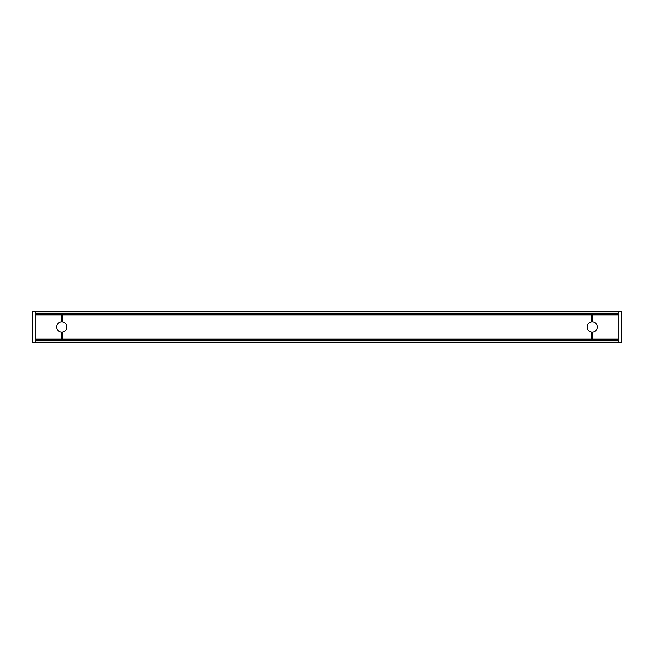 <?xml version="1.0" encoding="UTF-8"?>
<svg xmlns="http://www.w3.org/2000/svg" width="654" height="654" viewBox="0 0 654 654"><rect width="100%" height="100%" fill="white"/><g stroke="black" fill="none" stroke-linecap="round" stroke-linejoin="round"><path stroke-width="0.98" d="M618.185 313.241L35.815 313.241L618.185 313.241M618.185 314.386L592.549 314.386M591.919 314.386L62.081 314.386M61.451 314.386L35.815 314.386M618.185 340.759L35.815 340.759L618.185 340.759M618.185 313.086L35.815 313.086L35.815 311.427L618.185 311.427L618.185 338.936L592.549 338.936M592.549 315.065L618.185 315.065L618.185 342.573L35.815 342.573L32.7 342.459L32.7 311.541L35.815 311.427M35.815 313.086L35.815 338.936L61.451 338.936M591.919 315.065L62.081 315.065M61.451 315.065L35.815 315.065L35.815 342.573M591.919 338.936L62.081 338.936M618.185 339.614L592.549 339.614M591.919 339.614L62.081 339.614M61.451 339.614L35.815 339.614M618.185 311.427L621.3 311.541L621.3 342.459L618.185 342.573M593.53 314.386L593.53 313.241M590.938 314.386L590.938 313.241M591.919 321.817L591.919 313.895L592.549 313.895L592.549 321.817M591.919 332.183L591.919 340.105L592.549 340.105L592.549 332.183M590.938 340.759L590.938 339.614M593.53 340.759L593.53 339.614M597.421 327A5.191 5.191 0 0 0 589.638 322.504A5.191 5.191 0 0 0 589.638 331.496A5.191 5.191 0 0 0 597.421 327M66.953 327A5.191 5.191 0 0 0 59.171 322.504A5.191 5.191 0 0 0 59.171 331.496A5.191 5.191 0 0 0 66.953 327M62.081 321.817L62.081 313.895L61.451 313.895L61.451 321.817M62.081 332.183L62.081 340.105L61.451 340.105L61.451 332.183M60.47 313.241L60.47 314.386M63.062 313.241L63.062 314.386M60.47 339.614L60.47 340.759M63.062 339.614L63.062 340.759M618.185 313.323L593.53 313.323M590.938 313.323L63.062 313.323M60.47 313.323L35.815 313.323M618.185 314.312L593.53 314.312M590.938 314.312L63.062 314.312M60.47 314.312L35.815 314.312M618.185 339.688L593.53 339.688M590.938 339.688L63.062 339.688M60.47 339.688L35.815 339.688M618.185 340.677L593.53 340.677M590.938 340.677L63.062 340.677M60.47 340.677L35.815 340.677M618.185 340.914L35.815 340.914"/></g></svg>
